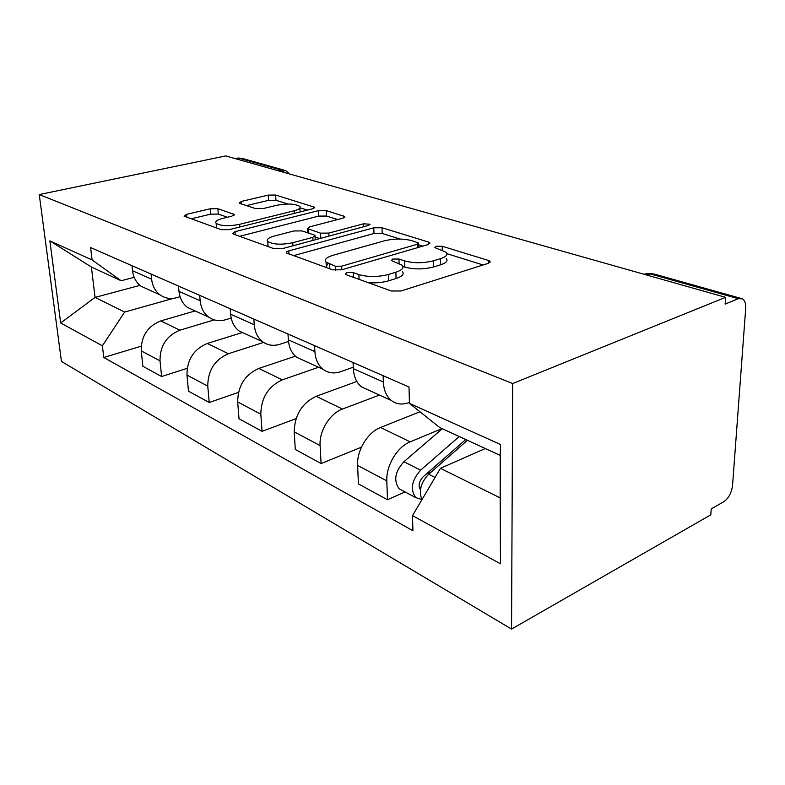 <?xml version="1.0" encoding="UTF-8"?>
<svg xmlns="http://www.w3.org/2000/svg" width="785" height="785" viewBox="0 0 785 785"><rect width="100%" height="100%" fill="white"/><g stroke="black" fill="none" stroke-linecap="round" stroke-linejoin="round"><path stroke-width="1.18" d="M346.793 272.601L345.263 274.2L346.087 274.681L391.401 291.009L401.017 290.98L488.407 263.299L490.017 261.268L488.437 260.463L442.181 246.245L436.087 246.274L434.861 247.628L446.135 252.26C448.147 254.625 446.272 256.754 440.513 258.658L433.487 260.787C423.439 263.299 413.842 263.348 404.697 260.924L398.957 259.03L392.706 259.06L391.342 260.532L402.165 265.222C404.275 267.793 402.185 270.128 395.875 272.218L388.428 274.475C377.84 277.134 367.988 277.174 358.882 274.593L353.211 272.572L346.793 272.601M217.877 208.702L210.252 208.761L186.555 214.344L184.043 216.12L221.233 229.681L229.328 229.622L312.499 208.83L314.51 207.201L275.623 195.043L268.215 195.112L241.397 201.431L239.16 203.05L239.965 203.482L255.625 208.604L263.309 208.535L276.83 205.258C287.418 203.335 295.062 203.717 299.762 206.386C300.979 207.976 299.124 209.438 294.208 210.763L239.572 224.343C228.592 226.404 220.771 226.051 216.12 223.283C214.904 221.498 217.062 219.869 222.577 218.426L231.86 216.169L234.205 214.423L217.877 208.702L218.318 214.079L210.704 214.138L191.098 218.819M39.25 194.552L225.727 155.921L725.595 297.338L512.683 383.531L39.25 194.552L61.436 361.424L511.555 629.079L710.788 514.842L711.19 508.906L723.711 501.782C728.598 498.328 731.541 492.882 732.542 485.464L745.691 308.534C745.966 303.667 744.896 300.439 742.482 298.83L738.322 298.702L650.137 273.887L646.251 273.651L644.191 274.308M288.811 250.886C286.702 251.504 285.926 252.211 286.496 252.986L332.644 269.834L341.73 269.795L427.992 244.596L429.758 242.702L428.414 242.006L382.01 227.748L373.778 227.807L288.811 250.886L289.008 254.104M273.906 248.668L233.439 234.077L232.605 233.596L235.029 231.663L318.386 210.655L326.187 210.586L344.762 216.523L342.81 218.21L309.722 226.836L307.602 228.661L320.535 233.145L328.817 233.086L363.435 223.833L369.931 224.196L368.607 225.423L282.472 248.619L273.906 248.668M235.343 158.639L238.355 158.011L242.467 158.472L283.522 169.992M725.595 297.338L725.134 304.109L738.322 298.702M512.683 383.531L511.555 629.079M409.427 402.411L409.093 402.538C402.391 405.04 396.494 404.363 391.381 400.527C386.446 396.454 383.767 390.273 383.345 381.981L383.129 375.691M419.965 411.762L380.539 427.491C367.782 432.211 356.645 450.521 357.607 465.426L386.819 480.891C385.984 465.662 397.318 446.822 410.162 441.857L442.053 428.6M386.819 480.891L387.476 499.77L405.031 491.94M353.064 362.523L353.338 368.675C353.819 376.771 356.537 382.844 361.483 386.877L368.518 390.086M357.607 465.426L358.421 483.913L387.476 499.77M353.27 367.213L340.7 371.668C334.125 373.896 328.277 373.13 323.165 369.382C318.21 365.398 315.452 359.481 314.893 351.621L314.559 345.655M361.434 447.165L321.104 463.552L320.103 445.576C319.004 431.083 329.867 413.459 342.495 409.044L379.44 395.071M287.987 334.017L288.36 339.856C288.968 347.549 291.755 353.358 296.701 357.293L303.687 360.482M356.841 381.471L316.188 396.288C301.999 403.147 294.66 415 294.189 431.858L295.307 449.481L321.104 463.552M288.507 341.465L279.951 344.252C273.504 346.244 267.744 345.41 262.651 341.75C257.725 337.874 254.919 332.202 254.252 324.735L253.83 319.063M296.043 418.66L262.072 431.338L260.816 414.195C261.13 397.809 268.293 386.357 282.306 379.852L318.543 367.272M230.182 308.701L230.633 314.255C231.339 321.575 234.146 327.149 239.062 330.976L245.98 334.135M295.366 356.174L258.795 368.45C244.93 374.72 237.884 385.886 237.669 401.94L239.013 418.758L262.072 431.338M231.192 318.053L225.629 319.73C219.329 321.526 213.657 320.643 208.624 317.071C203.737 313.313 200.921 307.867 200.165 300.743L199.684 295.346M238.444 392.402L209.222 402.499L207.76 386.112C207.858 370.491 214.747 359.687 228.415 353.721L263.593 342.407M178.499 286.064L179 291.363C179.785 298.349 182.601 303.697 187.458 307.416L194.278 310.526M242.428 332.516L207.279 343.467C193.748 349.237 186.977 359.775 186.958 375.102L188.488 391.185L209.222 402.499M180.079 296.75L176.762 297.672C170.61 299.301 165.046 298.378 160.081 294.905C155.253 291.255 152.437 286.025 151.623 279.215L151.093 274.063M187.173 368.302L161.631 376.535L160.012 360.835C159.934 345.91 166.557 335.686 179.883 330.191L214.256 319.887M131.998 265.703L132.547 270.756C133.381 277.439 136.197 282.58 140.996 286.191L147.698 289.253M195.131 310.919L160.778 320.918C147.59 326.246 141.074 336.235 141.221 350.885L142.89 366.31L161.631 376.535M485.307 448.529L440.444 468.331L500.173 497.886L500.202 455.398L439.708 427.521L409.446 403.372L409.005 387.025L90.609 247.569L92.09 259.943L121.145 280.736L91.403 267.028L95.054 297.407L124.658 312.057L173.632 298.31M409.446 403.372L500.565 444.555L500.467 563.797L412.508 515.637L440.444 468.331M124.658 312.057L102.384 345.822L103.787 357.479L412.92 530.719L412.508 515.637M102.384 345.822L60.671 322.978L49.867 240.858L92.09 259.943M139.936 285.367L95.054 297.407L60.671 322.978M134.176 277.311L121.145 280.736M141.153 346.205L103.787 357.479M500.565 444.555L500.202 455.398M500.467 563.797L500.173 497.886M91.403 267.028L49.867 240.858M368.283 282.678C375.75 283.189 382.53 282.561 388.634 280.804L388.428 274.475M402.342 271.433C404.452 274.043 402.362 276.399 396.062 278.508L388.634 280.804M446.223 258.324C448.235 260.718 446.371 262.877 440.62 264.8L433.605 266.959C423.576 269.5 413.999 269.54 404.864 267.086L402.921 266.429M483.109 264.977L446.94 253.683M400.124 239.052L382.207 233.459L373.984 233.508L293.404 255.694M422.752 246.127L418.562 244.812M335.352 266.213L341.652 266.184L417.257 244.263L418.513 242.938L411.742 240.642C403.147 238.483 394.041 238.532 384.424 240.809L333.056 255.272C326.472 257.284 324.146 259.57 326.079 262.141L335.352 266.213L335.548 270.374M328.042 263.515L325.795 267.361M239.602 236.305L318.671 216.101L318.386 210.655M337.678 219.545L326.462 216.042L318.671 216.101M315.06 236.962L319.819 238.561M273.926 236.157C268.391 237.718 266.331 239.474 267.734 241.437C272.945 244.567 281.295 244.999 292.776 242.722L312.832 237.364L314.981 235.451L313.961 234.892L302.048 230.918L293.845 230.967L273.926 236.157M267.979 245.116L267.656 246.411M227.464 217.239L218.318 214.079M216.434 227.1L216.169 227.856M300.184 211.901L299.86 208.123M287.948 204.012L275.957 200.273L268.568 200.332L246.47 205.611M307.416 210.095L300.056 207.799M465.75 439.522L423.086 476.858C418.954 481.431 418.071 485.719 420.446 489.722M459.264 436.529L420.623 470.166C411.634 480.302 409.996 489.457 415.726 497.611L421.869 499.525M442.318 428.728L403.902 461.727C394.973 471.677 393.383 480.714 399.143 488.81L402.342 490.507M431.426 471.844L426.157 474.169M467.428 440.297L428.698 474.238C420.799 482.618 418.542 491.096 421.947 499.662M186.958 375.102L207.76 386.112M237.669 401.94L260.816 414.195M294.189 431.858L320.103 445.576M141.221 350.885L160.012 360.835M160.778 320.918L179.883 330.191M207.279 343.467L228.415 353.721M179 291.363L200.165 300.743M258.795 368.45L282.306 379.852M230.633 314.255L254.252 324.735M316.188 396.288L342.495 409.044M288.36 339.856L314.893 351.621M380.539 427.491L410.162 441.857M353.338 368.675L383.345 381.981M132.547 270.756L151.623 279.215M646.879 275.074L650.137 273.887L654.386 274.102L740.49 298.271M278.351 170.806L281.413 170.129L238.355 158.011M284.7 172.602L281.413 170.129L285.593 170.571L289.891 174.074M359.079 279.362L358.882 274.593M396.062 278.508L395.875 272.218M399.084 263.348L398.957 259.03M404.864 267.086L404.697 260.924M433.605 266.959L433.487 260.787M440.62 264.8L440.513 258.658M442.249 250.13L442.181 246.245M488.447 263.289L488.437 260.463M353.417 277.321L353.211 272.572M373.984 233.508L373.778 227.807M382.207 233.459L382.01 227.748M428.463 244.439L428.414 242.006M341.818 269.765L341.652 266.184M417.335 247.707L417.257 244.263M329.847 268.823L329.622 264.172M235.264 234.735L235.029 231.663M326.462 216.042L326.187 210.586M343.791 217.896L343.702 215.973M308.809 233.174L308.593 229.2M320.8 238.297L320.535 233.145M328.964 236.099L328.817 233.086M363.553 226.786L363.435 223.833M292.962 245.793L292.776 242.722M312.999 240.396L312.832 237.364M233.518 215.6L233.4 213.971M239.778 227.012L239.572 224.343M294.365 213.363L294.208 210.763M241.594 204.012L241.397 201.431M268.568 200.332L268.215 195.112M275.957 200.273L275.623 195.043M313.637 208.457L313.539 206.7M186.82 217.278L186.555 214.344M210.704 214.138L210.252 208.761M420.76 487.976L419.229 487.171M420.623 470.166L403.902 461.727M435.057 477.457L428.698 474.238M140.996 286.191L160.081 294.905M361.483 386.877L391.381 400.527M296.701 357.293L323.165 369.382M239.062 330.976L262.651 341.75M187.458 307.416L208.624 317.071M644.328 274.348L646.251 273.651L652.737 273.553M490.017 262.455L490.017 261.268M429.778 243.693L429.758 242.702M418.621 247.334L418.533 243.625M326.354 267.567L326.079 262.141M344.792 217.259L344.762 216.523M307.828 232.841L307.602 228.661M369.951 224.765L369.931 224.196M268.077 246.559L267.734 241.437M315.217 239.798L315.03 236.275M234.254 215.051L234.205 214.423M216.513 227.974L216.12 223.283M314.549 207.868L314.51 207.201M415.726 497.611L399.143 488.81"/></g></svg>
